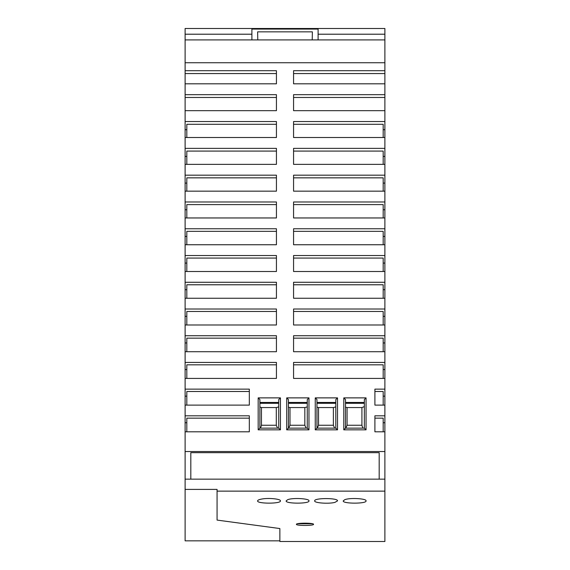 <?xml version="1.0" encoding="UTF-8"?>
<svg xmlns="http://www.w3.org/2000/svg" width="570" height="570" viewBox="0 0 570 570"><rect width="100%" height="100%" fill="white"/><g stroke="black" fill="none" stroke-linecap="round" stroke-linejoin="round"><path stroke-width="0.85" d="M186.817 298.252L186.817 284.779L276.436 284.779L276.436 298.252L276.436 282.271L185.108 282.271L185.108 289.717L186.817 289.717M186.817 217.961L186.817 204.602L276.436 204.602L276.436 217.961L185.108 217.961L185.108 209.774L186.817 209.774M186.817 191.164L186.817 177.847L276.436 177.847L276.436 191.164L185.108 191.164L185.108 183.098L186.817 183.098M186.817 271.505L186.817 258.067L276.436 258.067L276.436 271.505L185.108 271.505L185.108 263.076L186.817 263.076M186.817 324.986L186.817 311.477L276.436 311.477L276.436 324.986L185.108 324.986L185.108 316.343L186.817 316.343M186.817 244.744L186.817 231.342L276.436 231.342L276.436 244.744L185.108 244.744L185.108 236.429L186.817 236.429M186.817 378.416L186.817 364.836L276.436 364.836L276.436 378.416L185.108 378.416L185.108 369.559L186.817 369.559M186.817 351.711L186.817 338.16L276.436 338.16L276.436 351.711L276.436 335.73L185.108 335.73L185.108 342.955L186.817 342.955M186.817 431.796L186.817 418.152L249.325 418.152L249.325 431.796L185.108 431.796L185.108 422.748L186.817 422.748M383.183 271.505L383.183 258.067L293.564 258.067L293.564 271.505L293.564 255.524L384.893 255.524L384.893 244.744L293.564 244.744L293.564 231.342L383.183 231.342L383.183 244.744M276.436 378.416L276.436 362.435L185.108 362.435L185.108 369.559M279.863 528.547L279.863 540.845L185.108 540.845L185.108 451.54L384.893 451.54L384.893 541.5L279.863 541.5L279.863 528.547L217.07 520.089L217.07 491.133L384.893 491.133M186.817 164.352L186.817 151.078L276.436 151.078L276.436 164.352L276.436 148.371L185.108 148.371L185.108 156.415L186.817 156.415M383.183 217.961L383.183 204.602L293.564 204.602L293.564 217.961L293.564 201.98L384.893 201.98L384.893 183.098L383.183 183.098M276.436 244.744L276.436 228.762L185.108 228.762L185.108 236.429M186.817 405.113L186.817 391.497L249.325 391.497L249.325 405.113L185.108 405.113L185.108 396.157L186.817 396.157M383.183 378.416L383.183 364.836L293.564 364.836L293.564 378.416L293.564 362.435L384.893 362.435L384.893 351.711L293.564 351.711L293.564 338.16L383.183 338.16L383.183 351.711M288.427 402.449L307.266 402.449M276.436 164.352L185.108 164.352L185.108 156.415M384.893 451.54L384.893 431.796L374.903 431.796L374.903 415.815L384.893 415.815L384.893 396.157L383.183 396.157M383.183 405.113L383.183 391.497L374.903 391.497L374.903 405.113L384.893 405.113M383.183 137.52L383.183 124.296L293.564 124.296L293.564 137.52L293.564 121.538L384.893 121.538L384.893 137.52L293.564 137.52M186.817 137.52L186.817 124.296L276.436 124.296L276.436 137.52L185.108 137.52L185.108 129.718L186.817 129.718M249.325 405.113L249.325 389.132L185.108 389.132L185.108 396.157M276.436 351.711L185.108 351.711L185.108 342.955M383.183 209.774L384.893 209.774L384.893 228.762L293.564 228.762L293.564 244.744M384.893 191.164L293.564 191.164L293.564 177.847L383.183 177.847L383.183 191.164M276.436 324.986L276.436 309.011L185.108 309.011L185.108 316.343M374.903 405.113L374.903 389.132L384.893 389.132L384.893 396.157M276.436 298.252L185.108 298.252L185.108 289.717M249.325 431.796L249.325 415.815L185.108 415.815L185.108 422.748M383.183 156.415L384.893 156.415L384.893 175.182L293.564 175.182L293.564 191.164M185.108 34.207L185.108 28.5L251.89 28.5L251.89 34.207L185.108 34.207L185.108 62.75L384.893 62.75L384.893 39.914L185.108 39.914M276.436 137.52L276.436 121.538L185.108 121.538L185.108 129.718M276.436 271.505L276.436 255.524L185.108 255.524L185.108 263.076M383.183 431.796L383.183 418.152L374.903 418.152L374.903 431.796M276.436 191.164L276.436 175.182L185.108 175.182L185.108 183.098M276.436 217.961L276.436 201.98L185.108 201.98L185.108 209.774M383.183 164.352L383.183 151.078L293.564 151.078L293.564 164.352L384.893 164.352M318.11 28.5L318.11 34.207L384.893 34.207L384.893 28.5L251.89 28.5M384.893 34.207L384.893 39.914M318.11 39.914L318.11 34.207M251.89 34.207L251.89 39.914M312.225 39.914L312.367 31.849L257.633 31.849L257.775 39.914M251.89 29.07L318.11 29.07M384.893 244.744L384.893 236.429L383.183 236.429M383.183 129.718L384.893 129.718M312.474 523.752L297.483 523.752M286.71 429.844L308.976 429.844L308.976 397.881L307.266 399.591L307.266 428.134L288.427 428.134L288.427 399.591L286.71 397.881L286.71 429.844L288.427 428.134M313.543 524.322C314.106 525.797 295.851 525.797 296.414 524.322C295.851 522.804 314.106 522.804 313.543 524.322M307.266 406.909L304.836 407.557L304.836 425.256L306.097 428.134M304.836 407.557L289.995 407.557L289.995 425.256L304.836 425.256M288.733 428.134L289.995 425.256M307.266 403.303L288.427 403.303M384.893 431.796L384.893 422.748L383.183 422.748M384.893 97.477L293.564 97.477L293.564 110.665L384.893 110.665L384.893 62.75M384.893 94.677L293.564 94.677L293.564 110.665M384.893 389.132L384.893 378.416L293.564 378.416M384.893 70.716L293.564 70.716L293.564 83.804L293.564 73.558L384.893 73.558M384.893 351.711L384.893 342.955L383.183 342.955M185.108 62.75L185.108 70.716L276.436 70.716L276.436 83.804L276.436 73.558L185.108 73.558L185.108 94.677L276.436 94.677L276.436 110.665L276.436 97.477L185.108 97.477L185.108 110.665L276.436 110.665M276.436 83.804L185.108 83.804M185.108 70.716L185.108 73.558M185.108 94.677L185.108 97.477M383.183 324.986L383.183 311.477L293.564 311.477L293.564 324.986L384.893 324.986L384.893 316.343L383.183 316.343M384.893 324.986L384.893 335.73L293.564 335.73L293.564 351.711M384.893 362.435L384.893 369.559L383.183 369.559M384.893 378.416L384.893 369.559M384.893 415.815L384.893 422.748M384.893 137.52L384.893 148.371L293.564 148.371L293.564 164.352M384.893 217.961L293.564 217.961M383.183 298.252L383.183 284.779L293.564 284.779L293.564 298.252L293.564 282.271L384.893 282.271L384.893 309.011L293.564 309.011L293.564 324.986M384.893 121.538L384.893 110.665M384.893 148.371L384.893 156.415M384.893 175.182L384.893 183.098M384.893 201.98L384.893 209.774M384.893 228.762L384.893 236.429M384.893 255.524L384.893 271.505L293.564 271.505M384.893 282.271L384.893 271.505M384.893 309.011L384.893 316.343M384.893 335.73L384.893 342.955M384.893 83.804L293.564 83.804M383.183 263.076L384.893 263.076M383.183 289.717L384.893 289.717M384.893 298.252L293.564 298.252M379.185 479.149L379.185 452.673L190.815 452.673L190.815 479.149M185.108 451.54L185.108 431.796M185.108 415.815L185.108 405.113M185.108 389.132L185.108 378.416M185.108 362.435L185.108 351.711M185.108 335.73L185.108 324.986M185.108 309.011L185.108 298.252M185.108 282.271L185.108 271.505M185.108 255.524L185.108 244.744M185.108 228.762L185.108 217.961M185.108 201.98L185.108 191.164M185.108 175.182L185.108 164.352M185.108 148.371L185.108 137.52M185.108 121.538L185.108 110.665M289.995 407.557L288.427 407.137M308.976 429.844L307.266 428.134M185.108 479.149L384.893 479.149M217.07 491.133L217.07 489.402L185.108 489.402M314.683 500.887C313.999 502.989 328.819 504.065 334.932 502.377L337.518 500.887C338.345 497.809 313.849 497.809 314.683 500.887M366.054 500.887C366.838 498.579 349.894 497.546 344.8 499.683L343.226 500.887C342.399 503.894 366.888 503.894 366.054 500.887M280.433 500.887C280.996 498.999 268.705 497.695 261.78 499.035C259.058 499.534 257.661 500.154 257.597 500.887C256.771 503.894 281.267 503.894 280.433 500.887M308.976 500.887C309.752 498.579 292.816 497.546 287.715 499.683L286.14 500.887C285.314 503.894 309.802 503.894 308.976 500.887M258.174 397.881L258.174 429.844L280.433 429.844L280.433 397.881L258.174 397.881L259.884 399.591L259.884 428.134L278.723 428.134L280.433 429.844M315.253 397.881L315.253 429.844L337.518 429.844L337.518 397.881L315.253 397.881L316.963 399.591L316.963 428.134L335.801 428.134L337.518 429.844M343.796 397.881L343.796 429.844L366.054 429.844L366.054 397.881L343.796 397.881L345.506 399.591L345.506 428.134L364.344 428.134L366.054 429.844M308.976 397.881L286.71 397.881M259.884 402.449L278.723 402.449M280.433 397.881L278.723 399.591L278.723 428.134M258.174 429.844L259.884 428.134M278.723 403.303L259.884 403.303M278.723 406.909L276.293 407.557L261.452 407.557L259.884 406.944M276.293 407.557L276.293 425.256L277.562 428.134M276.293 425.256L261.452 425.256L260.583 428.134M261.452 407.557L261.452 425.256M315.253 429.844L316.963 428.134M316.963 402.449L335.801 402.449M337.518 397.881L335.801 399.591L335.801 428.134M335.801 403.303L316.963 403.303M335.801 406.909L333.379 407.557L318.537 407.557L316.963 407.137M318.537 407.557L318.537 425.256L333.379 425.256L334.64 428.134M317.269 428.134L318.537 425.256M333.379 407.557L333.379 425.256M343.796 429.844L345.506 428.134M345.506 402.449L364.344 402.449M366.054 397.881L364.344 399.591L364.344 428.134M364.344 403.303L345.506 403.303M345.506 407.137L347.08 407.557L361.921 407.557L364.344 406.609M361.921 407.557L361.921 425.256L347.08 425.256L345.812 428.134M347.08 407.557L347.08 425.256M362.791 428.134L361.921 425.256"/></g></svg>
